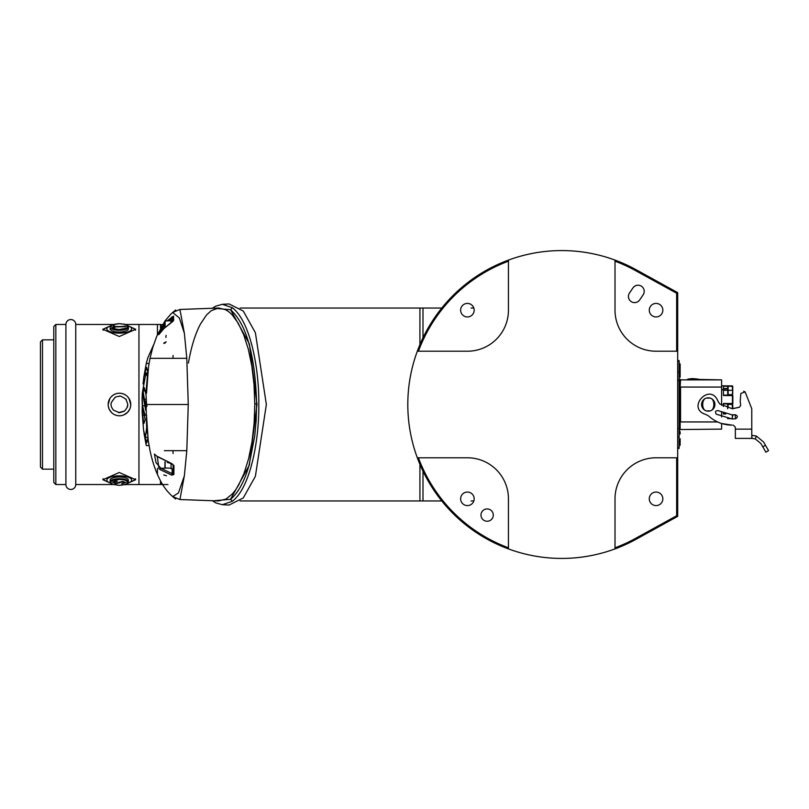 <?xml version="1.0" encoding="UTF-8"?>
<svg xmlns="http://www.w3.org/2000/svg" width="809" height="809" viewBox="0 0 809 809"><rect width="100%" height="100%" fill="white"/><g stroke="black" fill="none" stroke-linecap="round" stroke-linejoin="round"><path stroke-width="1.21" d="M721.608 405.41L721.608 379.876L680.561 379.876L687.448 379.876L687.66 379.209L692.433 378.582L688.732 378.986M721.608 379.876L687.66 379.209M692.403 379.006L697.58 379.037L692.433 378.582M732.418 403.924L723.388 403.924L732.823 403.62L732.863 395.611L723.428 395.105L732.458 395.197M732.863 395.611L732.833 402.386M723.468 388.907L728.13 388.947L728.13 390.302L727.726 388.532L723.468 388.502M727.625 408.767L728.08 403.701L728.039 407.392M732.752 404.844L732.752 408.798M728.049 386.277L732.772 386.318L732.711 394.286L732.367 386.318L732.752 390.332L728.13 390.302L728.12 395.368M732.701 394.327L732.732 392.547M728.12 386.277L728.11 388.805L727.716 385.863L721.608 385.812L723.458 385.832L723.428 395.51L732.458 395.611L732.418 403.519L723.388 403.519L723.367 406.492M728.13 389.463L728.12 386.389M728.292 395.156L728.12 393.407M732.772 386.318L727.726 385.863L732.367 385.903L732.317 387.076M732.337 418.981L735.583 418.779L732.155 418.981L716.248 414.178C714.802 411.569 715.561 410.426 718.523 410.76L732.155 414.875L735.108 414.704C737.899 415.735 738.061 417.1 735.603 418.779L735.108 414.704M724.277 413.581L723.337 413.571L724.277 413.581M723.438 394.711L723.438 393.447M732.762 415.917L732.974 414.865M723.337 413.237L723.337 413.986L725.673 414.006M680.147 382.455L680.147 379.461M615.012 260.094L615.012 261.186A152.891 152.891 0 0 1 635.52 270.59L676.658 293.252L677.689 292.646L636.016 269.69A153.922 153.922 0 0 0 417.323 457.783A153.922 153.922 0 0 0 615.012 548.906L615.012 547.814A152.891 152.891 0 0 0 635.52 538.41L676.658 515.748L677.689 516.354L677.689 458.804L676.658 457.783L676.658 515.748M656.059 492.054A6.775 6.775 0 0 0 649.283 498.829A6.775 6.775 0 0 0 656.059 505.595A6.775 6.775 0 0 0 662.834 498.829A6.775 6.775 0 0 0 656.059 492.054M467.4 492.054A6.775 6.775 0 0 0 460.634 498.829A6.775 6.775 0 0 0 467.4 505.595A6.775 6.775 0 0 0 474.175 498.829A6.775 6.775 0 0 0 467.4 492.054M487.139 508.932A6.159 6.159 0 0 0 480.981 515.09A6.159 6.159 0 0 0 487.139 521.249A6.159 6.159 0 0 0 493.288 515.09A6.159 6.159 0 0 0 487.139 508.932M467.4 303.405A6.775 6.775 0 0 0 460.634 310.171A6.775 6.775 0 0 0 467.4 316.946A6.775 6.775 0 0 0 474.175 310.171A6.775 6.775 0 0 0 467.4 303.405M656.059 303.405A6.775 6.775 0 0 0 649.283 310.171A6.775 6.775 0 0 0 656.059 316.946A6.775 6.775 0 0 0 662.834 310.171A6.775 6.775 0 0 0 656.059 303.405M639.707 299.906L643.155 294.8A6.159 6.159 0 0 0 641.486 286.255A6.159 6.159 0 0 0 632.941 287.913L629.584 292.888A6.159 6.159 0 0 0 631.101 301.524A6.159 6.159 0 0 0 639.707 299.906M615.012 548.906A153.922 153.922 0 0 0 636.016 539.31L677.689 516.354M676.658 293.252L676.658 351.217L677.689 350.196L677.689 292.646M676.658 351.217L656.059 351.217A41.047 41.047 0 0 1 615.012 310.171L615.012 261.186M508.446 261.186L508.446 310.171A41.047 41.047 0 0 1 467.4 351.217L418.415 351.217A152.891 152.891 0 0 1 508.446 261.186L508.446 260.094M418.415 457.783L467.4 457.783A41.047 41.047 0 0 1 508.446 498.829L508.446 547.814A152.891 152.891 0 0 1 418.415 457.783L417.323 457.783M508.446 548.906L508.446 547.814M417.323 351.217L418.415 351.217M676.658 457.783L656.059 457.783A41.047 41.047 0 0 0 615.012 498.829L615.012 547.814M677.689 458.804L677.689 350.196M708.259 411.174A6.674 6.674 0 0 1 701.595 404.5A6.674 6.674 0 0 1 708.259 397.826A6.674 6.674 0 0 1 714.934 404.5A6.674 6.674 0 0 1 708.259 411.174M732.347 408.717L732.347 404.429L732.752 408.707L739.436 407.22L732.155 408.717L719.697 403.883L718.008 401.274C710.231 381.595 685.587 408.282 705.822 414.471L708.532 415.917C715.247 421.944 723.125 425.018 732.155 425.14L721.608 423.501L721.608 429.124L680.147 429.539L680.147 421.944M735.351 427.172L733.237 425.119L735.351 427.172L735.351 438.387L735.351 429.144L751.773 429.144L751.773 438.387L751.773 408.767L745.129 391.94L743.673 391.182M680.147 438.771L680.147 444.515A0.617 0.556 180 0 1 679.53 445.071L679.53 445.547A0.617 0.617 0 0 0 680.147 444.93L680.147 444.93M680.147 377.206L680.147 370.229M677.689 448.419L679.125 448.419L679.125 360.581L677.689 360.581M679.125 379.29L680.147 379.3L680.147 426.272M680.147 364.485L680.147 375.295A0.617 0.556 180 0 0 679.53 374.729L679.53 363.929A0.617 0.556 180 0 1 680.147 364.485A0.617 0.556 0 0 0 680.126 364.353M680.147 431.794L680.147 433.705A0.617 0.556 180 0 1 679.53 434.271L679.125 374.729M721.608 412.499L721.608 416.969M679.125 404.5L680.147 404.5M740.195 401.163L740.872 393.407L740.195 401.163L740.69 405.339L739.446 407.22L740.69 405.339L740.195 401.163M740.872 393.407L745.129 391.94M768.55 450.623L765.88 452.16L768.55 450.623L763.554 441.977L756.304 436.011L751.773 435.303L752.006 438.387L735.351 438.387M752.006 438.387L755.313 438.933L760.895 443.514L762.806 446.831L765.476 445.294M756.304 436.011L755.313 438.933M765.88 452.16L762.806 446.831M471.091 500.953L473.831 500.953M473.831 308.047L471.091 308.047M441.785 308.047L422.996 308.047L422.996 337.828L422.996 308.047L419.922 308.047L419.922 344.664L419.922 308.047L300.887 308.047A96.453 96.453 0 0 1 301.069 308.047M419.922 464.336L419.922 500.953L419.922 464.336M240.101 500.953L422.996 500.953L422.996 471.172L422.996 500.953L441.785 500.953M171.083 463.87L171.083 468.704L173.136 468.704L173.136 464.963A1.021 0.667 0 0 0 173.965 465.62L171.973 463.699L157.249 456.347L158.958 468.542L160.182 469.655L171.852 475.176L173.864 474.478L173.965 465.62M300.402 308.047L240.101 308.047M419.922 499.092L419.922 500.296M173.136 320.273L171.083 320.273L171.083 322.639M171.083 320.779L164.925 320.991L164.925 327.574M164.925 467.986L164.925 461.848L164.925 467.986L171.083 468.189M165.016 468.148L160.89 468.31L156.006 462.546L154.418 454.061L157.35 456.67A1.021 0.566 -44.1 0 1 157.249 456.347M175.634 499.022C168.869 493.803 163.58 487.261 159.778 479.403C155.743 471.617 152.496 462.04 150.019 450.674L148.189 440.126L146.429 414.37L146.591 426.333L145.984 400.667M164.925 321.042L156.835 336.069L152.83 347.263L150.019 358.326L148.522 366.73L146.53 393.235L147.895 370.937L145.923 392.911L146.56 404.5L188.264 404.5L186.798 450.674L184.361 475.793L179.922 499.537L218.39 500.953M184.361 333.207L179.922 309.463L172.63 312.446L179.355 317.967L184.361 333.207L186.798 358.326L188.264 404.5M186.798 358.326L150.636 358.326M147.895 370.937L148.168 369.167M167.251 320.779L173.561 316.127L173.632 320.374L163.994 328.525C155.824 337.879 156.198 336.048 165.127 323.024M146.591 426.333L147.44 433.857M145.671 406.735L145.903 407.999L146.985 405.966L146.56 404.5M164.308 450.674L186.798 450.674M221.969 304.336L229.058 303.951L243.276 311.05L255.391 332.721L266.353 404.5L255.391 476.279L243.276 497.95L229.058 505.049L221.979 504.664M212.342 308.269L215.619 306.196L222.364 304.305L232.385 307.754C250.568 321.628 259.234 369.177 258.809 404.5C259.234 439.843 250.568 487.382 232.385 501.246L222.384 504.695L215.861 502.925L212.352 500.731M213.718 308.219L230.565 309.726L249.374 343.926L256.989 404.5L249.374 465.054L230.565 499.274L213.718 500.781M232.385 501.246L230.565 499.274C237.725 493.53 244.722 481.315 249.202 464.538L254.734 436.122L256.18 420.245L256.635 403.843C255.219 355.545 246.523 324.166 230.565 309.726L232.385 307.754M179.911 309.463L218.693 308.037L225.468 309.645L228.805 311.768L232.072 314.741L238.21 323.155L243.711 334.764L248.323 349.205L251.811 365.951L254.016 384.477L254.795 404.5L254.107 423.269L251.993 441.886L248.596 458.713L244.055 473.346L238.645 485.087L235.641 489.849L232.517 493.773L225.974 499.082L218.44 500.953M172.914 358.326L173.096 355.475M173.096 453.525L172.914 450.674M184.361 475.793L178.435 492.974L172.651 496.574L179.911 499.537M171.569 317.037L172.165 318.119L173.136 316.926A1.021 0.991 -0 0 1 173.561 316.127M158.797 334.319L164.925 324.975M173.632 320.374A1.021 0.951 180 0 0 173.136 321.163L164.005 328.484L158.776 334.683M173.136 316.926L173.136 321.183M171.852 475.176L172.165 473.649L160.89 468.31A1.021 0.576 129 0 0 160.182 469.655M157.684 456.782A1.021 0.566 -44.1 0 1 157.35 456.67L171.973 463.699M173.136 464.963L172.004 464.083L173.136 464.963L173.136 473.68A1.021 0.829 0 0 0 173.864 474.478M173.136 470.14L173.136 473.68L172.165 473.649L172.165 468.704M145.731 410.305L142.617 393.69L142.151 396.946L142.526 405.764L145.054 415.381L145.873 414.815M146.702 427.536L145.398 437.315L143.557 430.044L142.151 412.094L143.911 423.501L145.155 419.659L142.374 407.453L142.081 399.545L142.323 392.952L145.974 372.909L147.248 376.124M143.749 431.51L146.722 442.897L147.905 438.033M153.619 344.796L147.986 357.426L146.267 363.463L149.058 363.463M149.068 445.557L146.267 445.557L144.012 433.472M145.883 394.064L144.224 387.632L143.001 390.889L145.681 406.957M142.202 395.53L142.323 392.952M147.754 372.019L146.52 367.326L143.78 377.257L143.062 383.972M142.263 405.501L142.151 412.094M165.39 342.854L163.863 343.481M166.452 475.763L163.752 474.944M166.169 335.432A2.67 2.427 180 0 0 165.926 336.433L165.926 337.474M145.893 399.262L144.073 399.262M145.438 390.889L143.001 390.889M144.447 405.764L142.526 405.764M143.335 396.946L142.151 396.946M143.415 415.088L142.303 415.088M160.506 328.181L160.506 324.46L157.431 324.46L157.431 334.663L157.431 324.46L138.956 324.46L138.956 484.54L125.294 484.54M160.506 325.056L162.649 324.46M167.948 484.54L160.9 484.54L160.89 481.517M160.9 324.46L160.89 327.483M160.506 484.025L160.9 484.54M160.506 480.819L160.506 484.54L138.956 484.54L138.956 324.46L125.294 324.46M157.431 468.3L157.431 474.337M111.076 483.226A9.132 3.125 -0 0 1 110.125 481.83L111.015 483.438L112.815 484.399L119.257 485.36L112.532 484.197C110.53 482.295 110.216 481.274 111.591 481.143L112.734 480.536C115.677 480.182 107.718 480.819 119.257 479.494C132.17 479.565 125.779 485.794 124.778 484.631L119.257 485.329C125.729 484.753 128.773 483.58 128.388 481.83A9.132 3.125 -0 0 1 127.438 483.226M119.257 476.976A9.132 3.125 180 0 0 110.125 480.101L110.125 481.83A9.132 3.125 -0 0 1 119.257 478.706A9.132 3.125 -0 0 1 128.388 481.83L128.388 480.101A9.132 3.125 180 0 0 119.257 476.976M110.742 483.185A12.418 4.247 0 0 1 109.245 482.609A12.418 4.247 0 0 1 108.184 478.18A12.418 4.247 0 0 1 119.257 475.854A12.418 4.247 0 0 1 130.33 478.18A12.418 4.247 0 0 1 129.268 482.609A12.418 4.247 0 0 1 127.771 483.185M103.077 478.726A16.423 5.612 180 0 0 106.019 481.102L109.245 482.609M129.268 482.609L132.494 481.102A16.423 5.612 180 0 0 135.447 478.726M121.815 483.61L125.739 482.508L122.634 481.385L115.778 483.195L113.867 482.306L117.285 481.122L114.969 481.122L112.694 482.245L115.95 483.701L122.412 481.871L124.475 482.72L121.815 483.802L125.749 482.579M124.475 482.528L122.412 481.871M122.412 481.679L120.592 482.215M120.592 482.022L120.086 482.538M120.086 482.346L119.661 482.862M119.661 482.67L115.95 483.701M115.95 483.509L112.694 482.053M117.133 481.395L113.867 482.113M119.257 329.506L113.573 328.757C113.745 330.588 109.053 324.004 112.734 324.712L119.257 323.671C125.81 324.581 123.079 323.347 127.225 325.562L127.539 327.281L126.426 328.161L119.257 329.506M127.438 325.774A9.132 3.125 180 0 1 128.388 327.17C128.773 325.42 125.729 324.247 119.257 323.64C112.795 324.247 109.741 325.42 110.125 327.17L110.125 328.899A9.132 3.125 0 0 0 119.257 332.024A9.132 3.125 0 0 0 128.388 328.899L128.388 327.17A9.132 3.125 180 0 1 119.257 330.294A9.132 3.125 180 0 1 110.125 327.17A9.132 3.125 180 0 1 111.076 325.774M127.771 325.815A12.418 4.247 180 0 1 129.268 326.391A12.418 4.247 180 0 1 130.33 330.82A12.418 4.247 180 0 1 119.257 333.146A12.418 4.247 180 0 1 108.184 330.82A12.418 4.247 180 0 1 109.245 326.391A12.418 4.247 180 0 1 110.742 325.815M109.245 326.391L106.019 327.898A16.423 5.612 0 0 0 103.077 330.274M135.447 330.274A16.423 5.612 0 0 0 132.494 327.898L129.268 326.391M113.017 325.38L113.493 328.08L114.747 328.049L114.544 326.927L125.921 326.684L114.463 326.452L114.261 325.349L113.017 325.38M113.088 325.764L114.261 325.349M114.261 325.734L114.463 326.452M114.463 326.836L125.84 326.219M114.676 328.049L114.544 326.927M113.23 324.46L75.753 324.46L75.753 484.54L75.753 324.46A4.925 4.925 0 0 0 70.828 319.535A4.925 4.925 0 0 0 65.903 324.46L65.903 484.54A4.925 4.925 0 0 0 70.828 489.465A4.925 4.925 0 0 0 75.753 484.54L113.23 484.54M53.788 469.149L42.503 469.149L40.45 467.096L40.45 341.904L42.503 339.851L53.788 339.851M53.788 326.512L55.841 324.46L65.903 324.46L65.903 484.54L55.841 484.54L53.788 482.488L53.788 326.512M55.841 324.46L55.841 484.54M42.503 469.149L42.503 339.851M117.103 415.543L115.02 414.875M120.096 415.765L119.59 415.786M123.817 414.916L127.62 412.307M129.764 409.121L127.589 412.337M130.512 402.174L130.027 400.516M128.944 398.372L130.755 404.5L130.532 406.684M128.803 398.17L127.549 396.622M125.891 395.217L124.05 394.185M121.815 393.457L123.383 393.912M119.449 393.214L121.107 393.336M113.23 395.085L115.333 393.993M109.033 400.172L108.396 402.285M127.589 325.633L135.679 329.283L119.257 336.504L102.844 329.283L110.934 325.633M108.173 404.5A11.286 11.286 0 0 1 119.459 393.214A11.286 11.286 0 0 1 130.755 404.5A11.286 11.286 0 0 1 119.459 415.786A11.286 11.286 0 0 1 108.173 404.5L109.893 398.524M111.47 396.531L112.977 395.267M123.777 394.074L125.931 395.247M127.438 396.511L128.833 398.21M110.934 483.367L102.844 479.717L119.257 472.496L135.679 479.717L127.589 483.367M130.532 406.705L130.006 408.535M127.448 412.479L125.749 413.874M123.787 414.926L121.765 415.553M119.459 393.214A11.286 11.286 0 0 1 130.755 404.5A11.286 11.286 0 0 1 119.459 415.786L117.639 415.644M111.48 412.489L109.346 409.496M109.033 408.828L108.325 406.361M118.407 412.641L124.384 411.073M119.459 396.289C119.408 394.772 128.014 400.313 125.992 399.525C129.238 407.463 127.144 403.833 127.276 407.008C128.833 404.672 124.94 411.225 124.03 411.326L119.459 412.711L113.573 410.214L112.461 408.778C109.225 403.317 112.077 401.8 114.676 397.826C115.212 397.077 116.799 396.562 119.459 396.289M694.142 379.876L687.428 379.836M728.13 388.947L728.12 395.379M723.458 390.282L727.716 390.302L727.716 395.146M727.675 403.924L727.625 408.151M728.292 394.691L732.297 394.691L728.292 394.691M723.468 386.237L727.716 386.277L727.706 388.532M732.357 414.875L732.337 418.647L727.635 418.627M721.608 389.655L723.458 389.665M635.52 270.59L636.016 269.69M636.016 539.31L635.52 538.41M708.259 410.76C700.837 412.984 700.837 396.016 708.259 398.24C715.692 396.016 715.692 412.984 708.259 410.76M679.125 447.761L677.689 447.761M679.125 436.83L677.689 436.83M679.125 428.649L677.689 428.649M679.125 380.351L677.689 380.351M679.125 372.17L677.689 372.17M679.125 361.239L677.689 361.239M679.125 434.271L679.125 445.071M680.561 379.876L680.147 387.056M721.608 387.056L680.561 387.056L680.561 421.944L717.573 421.944M165.127 320.779L165.127 327.372M165.127 461.939L165.127 468.189M162.781 404.5L157.32 404.5M254.795 403.863L256.635 403.843M168.99 320.779L172.165 318.119L172.165 320.273M167.271 462.424L171.973 463.759M698.632 379.269L697.58 379.027M732.347 404.429L728.07 404.389M732.752 390.332L732.297 394.691M679.53 363.453L680.147 364.07M300.776 500.953L301.909 500.953M300.463 500.953L301.282 500.953M300.564 500.953L301.16 500.953M301.454 500.953L299.765 500.953M301.514 308.047L300.311 308.047M300.938 308.047L301.878 308.047M299.542 308.047L302.02 308.047M175.634 309.978L170.901 314.054L165.107 320.779M218.44 308.037L211.139 310.737L206.528 314.984L200.632 323.752C195.353 333.5 191.278 346.616 188.396 363.089M146.267 363.463L143.78 377.257M166.118 341.813L163.954 342.976M147.814 437.315L145.398 437.315M147.642 372.909L145.974 372.909"/></g></svg>

